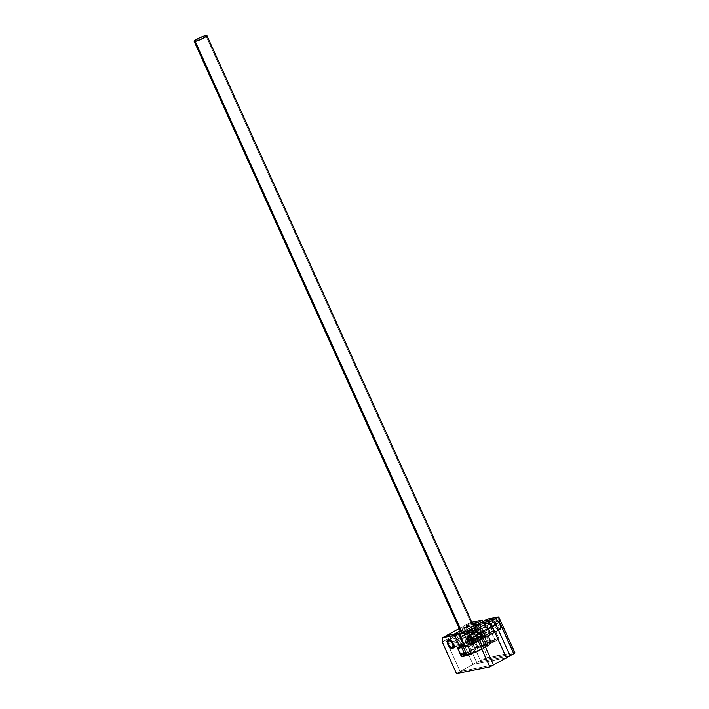 <?xml version="1.0" encoding="UTF-8"?>
<svg xmlns="http://www.w3.org/2000/svg" width="709" height="709" viewBox="0 0 709 709"><rect width="100%" height="100%" fill="white"/><g stroke="black" fill="none" stroke-linecap="round" stroke-linejoin="round"><path stroke-width="0.53" stroke-dasharray="3.54 2.66" d="M451.651 642.638A4.91 2.464 61.1 0 1 451.784 637.852A4.91 2.464 61.1 0 1 456.658 641.654L469.544 634.537A4.91 2.464 -118.9 0 0 464.67 630.735A4.91 2.464 -118.9 0 0 464.537 635.53L451.651 642.638L450.959 640.094L451.704 637.896L453.264 637.861L455.125 639.27L457.349 644.197L456.959 646.05L455.63 646.59L452.608 644.295L451.651 642.638L464.537 635.53L463.854 632.251L465.042 630.602L467.399 631.551L469.544 634.537L470.235 637.081L469.491 639.279L467.311 638.995L464.537 635.53A4.91 2.464 -118.9 0 0 469.411 639.332A4.91 2.464 -118.9 0 0 469.544 634.537L456.658 641.654A4.91 2.464 61.1 0 1 456.525 646.44A4.91 2.464 61.1 0 1 451.651 642.638L448.425 644.419L451.651 642.638L453.795 645.624L456.153 646.573L457.34 644.933L456.658 641.654A4.91 2.464 -118.9 0 0 451.784 637.852A4.91 2.464 -118.9 0 0 451.651 642.638A4.91 2.464 -118.9 0 0 456.525 646.44A4.91 2.464 -118.9 0 0 456.658 641.654L454.504 638.667L452.156 637.719L450.968 639.358L451.651 642.638M471.671 638.685A4.91 2.464 61.1 0 1 471.804 633.89A4.91 2.464 61.1 0 1 476.678 637.692L489.564 630.585A4.91 2.464 -118.9 0 0 484.69 626.783A4.91 2.464 -118.9 0 0 484.557 631.568L471.671 638.685L470.98 636.141L471.724 633.943L473.284 633.908L475.145 635.317L477.37 640.236L476.98 642.097L476.173 642.62L474.445 642.15L472.628 640.342L471.671 638.685L484.557 631.568L483.875 628.289L485.062 626.65L486.791 627.119L489.13 629.725L490.256 633.128L489.511 635.326L488.536 635.521L486.711 634.564L484.557 631.568A4.91 2.464 -118.9 0 0 489.432 635.37A4.91 2.464 -118.9 0 0 489.564 630.585L476.678 637.692A4.91 2.464 61.1 0 1 476.545 642.487A4.91 2.464 61.1 0 1 471.671 638.685L468.445 640.466L471.671 638.685L473.825 641.672L476.173 642.62L477.361 640.971L476.678 637.692A4.91 2.464 -118.9 0 0 471.804 633.89A4.91 2.464 -118.9 0 0 471.671 638.685A4.91 2.464 -118.9 0 0 476.545 642.487A4.91 2.464 -118.9 0 0 476.678 637.692L474.534 634.706L472.176 633.757L470.989 635.406L471.671 638.685M467.417 636.124L467.648 636.709A3.27 1.64 61.1 0 1 467.568 636.531A3.27 1.64 61.1 0 1 467.196 634.528L467.506 631.462L467.266 635.556L470.616 643.205L474.215 643.675L477.175 647.246A4.91 2.464 61.1 0 1 477.042 652.041A4.91 2.464 61.1 0 1 476.67 652.174L489.556 645.057A4.91 2.464 -118.9 0 0 489.928 644.924A4.91 2.464 -118.9 0 0 490.061 640.138L477.175 647.246L477.866 649.79L477.122 651.988L464.865 654.504L476.67 652.174L489.556 645.057L476.545 647.636L474.933 647.228L472.681 644.889L471.591 642.46L471.777 639.252L473.958 638.579L474.17 637.94L470.253 629.84L467.045 626.986L459.255 628.529L471.21 626.162L476.545 637.985L474.711 638.339L474.356 639.412L477.529 646.448L478.717 647.202L487.393 645.491L487.562 643.852L484.894 637.94L483.76 636.682L481.553 636.992L476.758 626.357L481.553 636.992L485.222 634.972L487.845 634.918L491.222 641.822L491.062 643.462L482.014 645.128L478.212 637.958L478.114 636.496L480.215 635.955L476.058 626.747L480.215 635.955L476.058 626.747L480.215 635.955L483.884 633.935L479.187 623.539L483.884 633.935L478.114 636.496L478.212 637.958A1.64 0.824 61.1 0 1 478.256 636.363A1.64 0.824 61.1 0 1 478.38 636.319A1.64 0.824 -118.9 0 0 478.256 636.363A1.64 0.824 -118.9 0 0 478.212 637.958L481.881 635.938L482.049 634.298A1.64 0.824 -118.9 0 0 481.925 634.342A1.64 0.824 -118.9 0 0 481.881 635.938L478.212 637.958L480.879 643.869L478.212 637.958L480.879 643.869L484.548 641.849L481.881 635.938L484.548 641.849L480.879 643.869L482.386 645.181A1.64 0.824 61.1 0 1 480.879 643.869A1.64 0.824 -118.9 0 0 482.386 645.181L486.046 643.16L484.548 641.849A1.64 0.824 -118.9 0 0 486.046 643.16L482.386 645.181L491.062 643.462L482.386 645.181L491.062 643.462L494.722 641.441L486.046 643.16L494.722 641.441L491.062 643.462L491.222 641.822A1.64 0.824 61.1 0 1 491.186 643.418A1.64 0.824 61.1 0 1 491.062 643.462A1.64 0.824 -118.9 0 0 491.186 643.418A1.64 0.824 -118.9 0 0 491.222 641.822L494.891 639.802L494.722 641.441A1.64 0.824 -118.9 0 0 494.847 641.397A1.64 0.824 -118.9 0 0 494.891 639.802L491.222 641.822L488.563 635.92L491.222 641.822L488.563 635.92L492.223 633.89L494.891 639.802L492.223 633.89L488.563 635.92L487.056 634.608A1.64 0.824 61.1 0 1 488.563 635.92A1.64 0.824 -118.9 0 0 487.056 634.608L490.725 632.579L492.223 633.89A1.64 0.824 -118.9 0 0 490.725 632.579L485.222 634.972L490.725 632.579L485.222 634.972L479.887 623.149L485.222 634.972L479.887 623.149L485.222 634.972L481.553 636.992L487.056 634.608L483.387 636.629A1.64 0.824 61.1 0 1 484.894 637.94L488.563 635.92L484.894 637.94L487.562 643.852L491.222 641.822L487.562 643.852A1.64 0.824 61.1 0 1 487.517 645.447A1.64 0.824 61.1 0 1 487.393 645.491L491.062 643.462L487.393 645.491L478.717 647.202L482.386 645.181L478.717 647.202A1.64 0.824 61.1 0 1 477.21 645.89L480.879 643.869L477.21 645.89L474.543 639.988L478.212 637.958L474.543 639.988A1.64 0.824 61.1 0 1 474.587 638.392A1.64 0.824 61.1 0 1 474.711 638.339L480.215 635.955L476.545 637.985L471.21 626.162L473.116 625.116L471.21 626.162L459.255 628.529L462.871 626.517L462.436 630.788L476.705 662.392L510.072 655.798L476.705 662.392L510.072 655.798L476.705 662.392L480.374 660.363L513.741 653.769L480.374 660.363L476.705 662.392L462.436 630.788L476.705 662.392L473.036 664.413L506.403 657.819L473.036 664.413L460.15 671.529L493.517 664.927L460.15 671.529L448.354 645.394L460.15 671.529L493.517 664.927L460.15 671.529L445.881 639.917L447.68 643.923L445.881 639.917L458.767 632.809L473.036 664.413L456.481 673.55L460.15 671.529L445.881 639.917L458.767 632.809L473.036 664.413L458.767 632.809L459.202 628.537L458.767 632.809L459.202 628.537L458.767 632.809L466.105 628.759L480.374 660.363L466.105 628.759L462.436 630.788L462.871 626.517L462.436 630.788L462.871 626.517L466.54 624.496L466.105 628.759L466.54 624.496L462.871 626.517L472.859 624.54L462.871 626.517L472.859 624.54L462.871 626.517L459.255 628.511L467.045 626.986L460.256 630.735L467.045 626.986L469.845 629.432L459.937 634.909L469.845 629.432A3.27 1.64 -118.9 0 1 471.272 631.427L460.939 637.134L471.272 631.427L474.055 637.586L463.721 643.293L474.055 637.586A0.984 0.496 -118.9 0 1 474.029 638.552L461.142 645.66A0.984 0.496 61.1 0 1 461.072 645.686L461.169 644.703L458.094 637.967L454.159 634.103L456.959 636.549L459.237 635.291L456.959 636.549A3.27 1.64 61.1 0 1 458.386 638.543L461.169 644.703L463.021 643.675L461.169 644.703A0.984 0.496 61.1 0 1 461.142 645.66M446.315 635.654L445.881 639.917L446.315 635.654M474.029 638.552A0.984 0.496 -118.9 0 1 473.958 638.579L461.072 645.686L459.237 646.05L472.123 638.942L459.237 646.05A4.91 2.464 61.1 0 0 459.352 651.216A4.91 2.464 61.1 0 0 463.659 654.744L476.545 647.636L463.163 654.761L459.795 652.005L458.528 648.779L458.643 646.803L473.958 638.579L472.123 638.942A4.91 2.464 -118.9 0 0 472.238 644.1A4.91 2.464 -118.9 0 0 476.545 647.636L490.008 644.88L490.752 642.682L490.061 640.138A4.91 2.464 -118.9 0 0 486.055 636.186L488.209 637.418L490.061 640.138L477.175 647.246A4.91 2.464 61.1 0 0 473.16 643.293L486.055 636.186L484.212 636.549L486.055 636.186L473.16 643.293L471.325 643.657A0.984 0.496 61.1 0 1 470.43 642.868L483.316 635.76L484.212 636.549L471.325 643.657L484.212 636.549A0.984 0.496 -118.9 0 1 483.316 635.76L480.534 629.601L483.316 635.76L470.43 642.868L467.648 636.709L480.534 629.601L467.648 636.709M480.392 624.354L480.534 629.601A3.27 1.64 -118.9 0 1 480.082 627.412L480.392 624.354M460.238 637.515L458.386 638.543L460.238 637.515M467.196 634.528L480.082 627.412L467.196 634.528M471.237 653.831A11.938 1.631 -24.3 0 0 487.482 645.243A11.938 1.631 -24.3 0 0 485.656 644.915L485.887 644.047A12.594 1.719 155.7 0 1 487.81 644.392A12.594 1.719 155.7 0 1 471.122 653.299A12.594 1.719 -24.3 0 0 482.652 648.106A12.594 1.719 -24.3 0 0 487.819 644.126A12.594 1.719 -24.3 0 0 485.887 644.047L482.412 636.363L481.65 636.053A11.938 1.631 155.7 0 1 483.299 635.973A11.938 1.631 155.7 0 1 470.289 643.816A11.938 1.631 155.7 0 1 464.82 645.731L470.519 643.719L468.667 644.1L463.331 632.286L468.667 644.1L464.998 646.129L478.699 639.837L482.696 637.267L483.511 636.221L482.412 636.363A12.594 1.719 155.7 0 1 484.353 636.452A12.594 1.719 155.7 0 1 478.947 640.555A12.594 1.719 155.7 0 1 467.151 645.793A12.594 1.719 -24.3 0 0 479.612 640.192A12.594 1.719 -24.3 0 0 484.15 636.283A12.594 1.719 -24.3 0 0 482.412 636.363L485.887 644.047A12.594 1.719 -24.3 0 0 472.646 649.16A12.594 1.719 -24.3 0 0 464.865 654.496M477.928 638.109L205.849 35.53L477.928 638.109L469.03 641.751L466.318 643.612L467.293 643.976A7.019 0.957 -24.3 0 0 474.667 641.131A7.019 0.957 -24.3 0 0 479 638.153A7.019 0.957 -24.3 0 0 477.928 638.109A7.019 0.957 -24.3 0 0 470.546 640.954A7.019 0.957 -24.3 0 0 466.212 643.932A7.019 0.957 -24.3 0 0 467.293 643.976L476.191 640.333L478.894 638.463L477.928 638.109M462.277 632.871L467.293 643.976L462.277 632.871M461.399 646.812A12.594 1.719 155.7 0 1 469.181 641.477A12.594 1.719 155.7 0 1 482.412 636.363A12.594 1.719 -24.3 0 0 469.943 641.104A12.594 1.719 -24.3 0 0 461.408 646.546L461.736 645.704A11.938 1.631 155.7 0 1 463.278 644.233M461.922 646.112L463.518 644.064L468.401 641.246L481.65 636.053A11.938 1.631 155.7 0 0 463.943 643.781M465.069 654.664A12.594 1.719 155.7 0 1 471.902 649.533A12.594 1.719 155.7 0 1 485.887 644.047L485.656 644.915A11.938 1.631 -24.3 0 0 472.398 650.109A11.938 1.631 -24.3 0 0 465.919 654.974L467.523 652.927L472.398 650.109L485.656 644.915L487.296 644.827L487.313 645.527L484.344 647.751L470.581 654.053M452.989 643.675L456.658 641.654L452.989 643.675M473.009 639.722L476.678 637.692L473.009 639.722M461.435 646.324A1.64 0.824 -118.9 0 1 461.701 645.5A1.64 0.824 -118.9 0 1 461.825 645.456L458.156 647.477L463.659 645.093L461.825 645.456L461.47 646.519L464.324 653.007L465.831 654.318L474.773 652.431L472.008 645.048L470.501 643.737A1.64 0.824 -118.9 0 1 471.76 644.614A1.64 0.824 -118.9 0 1 472.008 645.048L471.689 644.499M461.435 646.005L461.47 646.519M466.832 645.766L470.324 643.843L466.832 645.766M468.339 647.078L472.008 645.048L468.339 647.078M471.068 654.504L474.507 652.599A1.64 0.824 -118.9 0 0 474.631 652.555A1.64 0.824 -118.9 0 0 474.675 650.959L471.006 652.98L474.675 650.959L472.008 645.048M461.453 646.431A1.64 0.824 -118.9 0 0 461.656 647.095L464.324 653.007A1.64 0.824 -118.9 0 0 465.831 654.318L474.507 652.599L471.06 654.504M442.212 641.946L445.881 639.917L442.212 641.946M496.903 626.534A4.91 2.464 -118.9 0 0 492.028 622.732A4.91 2.464 -118.9 0 0 491.895 627.527L488.226 629.548A4.91 2.464 61.1 0 1 488.359 624.753A4.91 2.464 61.1 0 1 493.234 628.555L496.903 626.534L497.585 629.814L496.849 631.276L495.29 631.311L492.33 628.378L491.319 625.79L491.346 623.619L492.401 622.599L494.129 623.069L496.903 626.534L493.234 628.555L493.916 631.834L492.728 633.483L491 633.013L488.669 630.398L487.535 627.004L487.925 625.152L488.731 624.62L490.46 625.09L493.234 628.555A4.91 2.464 61.1 0 1 493.101 633.35A4.91 2.464 61.1 0 1 488.226 629.548L491.895 627.527A4.91 2.464 -118.9 0 0 496.77 631.329A4.91 2.464 -118.9 0 0 496.903 626.534L500.572 624.514A4.91 2.464 -118.9 0 0 495.697 620.712A4.91 2.464 -118.9 0 0 495.564 625.498L491.895 627.527A4.91 2.464 61.1 0 1 492.028 622.732A4.91 2.464 61.1 0 1 496.903 626.534L494.129 623.069L492.401 622.599L491.594 623.122L491.55 626.65L494.669 630.983L496.397 631.462L497.204 630.93L497.594 629.078L496.903 626.534A4.91 2.464 61.1 0 1 496.77 631.329A4.91 2.464 61.1 0 1 491.895 627.527L495.564 625.498A4.91 2.464 -118.9 0 0 500.439 629.3A4.91 2.464 -118.9 0 0 500.572 624.514L496.903 626.534M476.882 630.487A4.91 2.464 -118.9 0 0 472.008 626.685A4.91 2.464 -118.9 0 0 471.875 631.48L468.206 633.5A4.91 2.464 61.1 0 1 468.339 628.715A4.91 2.464 61.1 0 1 473.213 632.517L476.882 630.487L477.556 633.766L476.829 635.237L475.269 635.273L472.309 632.339L471.299 629.752L471.325 627.58L472.371 626.552L474.099 627.031L476.882 630.487L473.213 632.517L473.896 635.796L472.708 637.444L470.351 636.496L468.64 634.36L467.515 630.957L467.905 629.105L469.234 628.564L470.439 629.051L473.213 632.517A4.91 2.464 61.1 0 1 473.08 637.302A4.91 2.464 61.1 0 1 468.206 633.5L471.875 631.48A4.91 2.464 -118.9 0 0 476.749 635.282A4.91 2.464 -118.9 0 0 476.882 630.487L480.542 628.466A4.91 2.464 -118.9 0 0 475.668 624.664A4.91 2.464 -118.9 0 0 475.544 629.459L471.875 631.48A4.91 2.464 61.1 0 1 472.008 626.685A4.91 2.464 61.1 0 1 476.882 630.487L474.099 627.031L472.371 626.552L471.574 627.084L471.529 630.602L474.649 634.945L476.377 635.415L477.184 634.892L477.565 633.04L476.882 630.487A4.91 2.464 61.1 0 1 476.749 635.282A4.91 2.464 61.1 0 1 471.875 631.48L475.544 629.459A4.91 2.464 -118.9 0 0 480.418 633.261A4.91 2.464 -118.9 0 0 480.542 628.466L476.882 630.487M483.556 621.128L488.891 632.942L483.556 621.128M472.318 623.353L466.54 624.496L472.318 623.353M513.741 653.769L480.374 660.363L466.105 628.759L466.54 624.496L471.839 622.148L487.845 657.589L480.374 660.363L513.741 653.769M479.187 623.539L483.884 633.935L482.049 634.298L481.686 635.361L485.266 642.841L486.046 643.16L495.121 640.892L491.904 633.341L490.725 632.579L488.891 632.942L492.56 630.921L487.225 619.108L492.56 630.921L488.891 632.942L494.395 630.558L492.56 630.921L494.395 630.558L490.725 632.579A1.64 0.824 61.1 0 1 492.223 633.89L495.892 631.87A1.64 0.824 -118.9 0 0 494.395 630.558L495.892 631.87L492.223 633.89L494.891 639.802L498.56 637.772L495.892 631.87L498.56 637.772L494.891 639.802A1.64 0.824 61.1 0 1 494.847 641.397A1.64 0.824 61.1 0 1 494.722 641.441L498.392 639.421A1.64 0.824 -118.9 0 0 498.516 639.376A1.64 0.824 -118.9 0 0 498.56 637.772L498.666 639.243L494.722 641.441L486.046 643.16L489.715 641.131L498.392 639.421L489.715 641.131L486.046 643.16A1.64 0.824 61.1 0 1 484.548 641.849L488.217 639.819A1.64 0.824 -118.9 0 0 489.715 641.131L488.217 639.819L484.548 641.849L481.881 635.938L485.55 633.917L488.217 639.819L485.55 633.917L481.881 635.938A1.64 0.824 61.1 0 1 481.925 634.342A1.64 0.824 61.1 0 1 482.049 634.298L485.718 632.268A1.64 0.824 -118.9 0 0 485.594 632.313A1.64 0.824 -118.9 0 0 485.55 633.917L485.718 632.268L482.049 634.298L487.553 631.905L485.718 632.268L487.553 631.905L483.884 633.935L479.187 623.539M482.856 621.509L487.553 631.905L482.856 621.509M466.54 624.496L466.105 628.759L469.704 622.741L466.54 624.496M514.876 652.599L487.845 657.589L471.839 622.148M514.858 652.555A8.18 1.117 -24.3 0 0 513.6 652.502L497.594 617.052L513.6 652.502L487.845 657.589A8.18 1.117 -24.3 0 0 480.374 660.363L466.105 628.759L469.704 622.741A8.18 1.117 155.7 0 1 471.777 622.156M475.544 629.459L478.318 632.924L480.046 633.394L480.853 632.862L480.888 629.344L477.769 625.001L476.04 624.532L474.986 625.551L475.544 629.459M495.564 625.498L498.338 628.963L499.544 629.45L500.873 628.91L501.254 627.057L500.572 624.514L497.789 621.049L496.061 620.57L495.015 621.598L495.564 625.498M464.537 635.53A4.91 2.464 61.1 0 1 464.67 630.735A4.91 2.464 61.1 0 1 469.544 634.537L473.213 632.517A4.91 2.464 -118.9 0 0 468.339 628.715A4.91 2.464 -118.9 0 0 468.206 633.5L464.537 635.53L467.311 638.995L469.039 639.465L469.845 638.942L470.12 636.274L468.011 632.162L465.042 630.602L463.854 632.251L464.537 635.53L468.206 633.5L470.98 636.966L472.708 637.444L473.515 636.912L473.904 635.06L473.213 632.517L470.439 629.051L469.234 628.564L467.905 629.105L467.515 630.957L468.206 633.5A4.91 2.464 -118.9 0 0 473.08 637.302A4.91 2.464 -118.9 0 0 473.213 632.517L469.544 634.537A4.91 2.464 61.1 0 1 469.411 639.332A4.91 2.464 61.1 0 1 464.537 635.53M484.557 631.568A4.91 2.464 61.1 0 1 484.69 626.783A4.91 2.464 61.1 0 1 489.564 630.585L493.234 628.555A4.91 2.464 -118.9 0 0 488.359 624.753A4.91 2.464 -118.9 0 0 488.226 629.548L484.557 631.568L487.331 635.034L488.536 635.521L489.866 634.98L489.91 631.453L488.031 628.201L485.062 626.65L483.875 628.289L484.557 631.568L488.226 629.548L491 633.013L492.728 633.483L493.535 632.96L493.579 629.432L490.46 625.09L488.731 624.62L487.677 625.639L488.226 629.548A4.91 2.464 -118.9 0 0 493.101 633.35A4.91 2.464 -118.9 0 0 493.234 628.555L489.564 630.585A4.91 2.464 61.1 0 1 489.432 635.37A4.91 2.464 61.1 0 1 484.557 631.568M506.403 657.819L473.036 664.413L506.403 657.819M462.436 630.788L458.767 632.809L473.036 664.413L476.705 662.392L462.436 630.788M449.231 639.332L449.231 639.332A4.91 2.464 61.1 0 1 453.565 642.912A4.91 2.464 61.1 0 1 453.6 648.053A4.91 2.464 61.1 0 1 453.228 648.194A4.91 2.464 -118.9 0 0 453.733 643.267A4.91 2.464 -118.9 0 0 449.231 639.332L475.296 624.939A4.91 2.464 61.1 0 1 476.616 625.178A4.91 2.464 61.1 0 1 480.48 632.18A4.91 2.464 61.1 0 1 479.302 633.802L479.647 632.508A3.926 1.967 -118.9 0 0 480.587 631.214A3.926 1.967 -118.9 0 0 477.494 625.613A3.926 1.967 -118.9 0 0 476.439 625.418L475.296 624.939L449.231 639.332A4.91 2.464 -118.9 0 0 448.522 639.731A4.91 2.464 61.1 0 1 448.859 639.465A4.91 2.464 61.1 0 1 449.231 639.332M453.211 648.177L479.302 633.802A4.91 2.464 -118.9 0 0 479.674 633.669A4.91 2.464 -118.9 0 0 479.639 628.529A4.91 2.464 -118.9 0 0 475.296 624.939A4.91 2.464 -118.9 0 0 474.933 625.072A4.91 2.464 -118.9 0 0 474.968 630.212A4.91 2.464 -118.9 0 0 479.302 633.802L453.228 648.194A4.91 2.464 61.1 0 1 453.193 648.194A4.91 2.464 -118.9 0 0 453.228 648.194L453.211 648.177M451.438 647.68A4.91 2.464 61.1 0 1 448.026 641.494M479.647 632.508L476.803 630.682L475.766 628.661L475.597 626.233L477.334 625.533L480.046 628.564L480.587 631.187L479.302 633.802A4.91 2.464 61.1 0 1 474.8 629.867A4.91 2.464 61.1 0 1 475.296 624.939L476.439 625.418A3.926 1.967 -118.9 0 0 476.04 629.362A3.926 1.967 -118.9 0 0 479.647 632.508M448.044 640.945A4.91 2.464 -118.9 0 0 451.917 647.946M469.252 635.37L469.252 635.37A4.91 2.464 61.1 0 1 473.585 638.96A4.91 2.464 61.1 0 1 473.621 644.1A4.91 2.464 61.1 0 1 473.249 644.233A4.91 2.464 -118.9 0 0 473.754 639.305A4.91 2.464 -118.9 0 0 469.252 635.37L495.325 620.987A4.91 2.464 61.1 0 1 496.637 621.226A4.91 2.464 61.1 0 1 500.501 628.227A4.91 2.464 61.1 0 1 499.322 629.849L499.668 628.546A3.926 1.967 -118.9 0 0 500.607 627.252A3.926 1.967 -118.9 0 0 497.523 621.651A3.926 1.967 -118.9 0 0 496.468 621.456L495.325 620.987L469.252 635.37A4.91 2.464 -118.9 0 0 468.543 635.778A4.91 2.464 61.1 0 1 468.879 635.503A4.91 2.464 61.1 0 1 469.252 635.37M473.231 644.224L499.322 629.849A4.91 2.464 -118.9 0 0 499.694 629.707A4.91 2.464 -118.9 0 0 499.659 624.567A4.91 2.464 -118.9 0 0 495.325 620.987A4.91 2.464 -118.9 0 0 494.953 621.119A4.91 2.464 -118.9 0 0 494.988 626.26A4.91 2.464 -118.9 0 0 499.322 629.849L473.249 644.233A4.91 2.464 61.1 0 1 473.213 644.242A4.91 2.464 -118.9 0 0 473.249 644.233L473.231 644.224M471.458 643.719A4.91 2.464 61.1 0 1 468.046 637.533M499.668 628.546L496.832 626.729L495.6 624.017L495.626 622.28L496.468 621.456L497.851 621.837L500.067 624.611L500.616 627.235L499.322 629.849A4.91 2.464 61.1 0 1 494.82 625.905A4.91 2.464 61.1 0 1 495.325 620.987L496.468 621.456A3.926 1.967 -118.9 0 0 496.061 625.4A3.926 1.967 -118.9 0 0 499.668 628.546M468.073 636.992A4.91 2.464 -118.9 0 0 471.937 643.994M448.115 639.872L475.668 624.664M468.135 635.92L495.697 620.712M477.042 652.041L489.928 644.924M472.876 644.508L500.439 629.3M452.856 648.469L480.418 633.261M487.81 644.392L487.482 645.243M484.15 636.283L483.299 635.973M479 638.153L474.294 627.713M487.819 644.126L484.353 636.452M466.212 643.932L461.426 633.341M474.631 652.555L470.962 654.584M461.701 645.5L458.032 647.521M474.587 638.392L485.594 632.313M487.517 645.447L498.516 639.376M476.616 625.178L477.494 625.613M480.48 632.18L480.587 631.214M453.6 648.053L479.674 633.669M448.859 639.465L474.933 625.072M496.637 621.226L497.523 621.651M500.501 628.227L500.607 627.252M473.621 644.1L499.694 629.707M468.879 635.503L494.953 621.119"/><path stroke-width="1.06" d="M454.159 634.103L446.315 635.654L454.159 634.103L460.256 630.735L454.159 634.103M493.517 664.927L479.249 633.323L475.349 629.911L467.506 631.462L480.392 624.354L488.235 622.803L480.392 624.354L467.506 631.462L475.349 629.911L488.235 622.803L475.349 629.911L479.249 633.323L492.135 626.215L488.235 622.803L492.135 626.215L506.403 657.819L492.135 626.215L479.249 633.323L475.349 629.911L479.249 633.323L493.517 664.927L506.403 657.819L493.517 664.927L479.249 633.323L493.517 664.927L489.848 666.956L456.481 673.55L442.212 641.946L442.646 637.675L454.664 635.299L459.99 647.113L458.156 647.477L457.801 648.54L460.974 655.586L462.162 656.339L470.838 654.629L471.006 652.98L468.339 647.078L467.204 645.81L464.998 646.129L459.662 634.316L471.68 631.941L475.579 635.353L489.848 666.956L493.517 664.927M467.417 636.124L467.648 636.709M464.82 645.731A11.938 1.631 155.7 0 1 463.562 646.032L463.331 646.9A12.594 1.719 155.7 0 1 461.399 646.812L464.865 654.496L463.659 654.744L464.865 654.504A12.594 1.719 -24.3 0 0 466.806 654.575L467.568 654.894A11.938 1.631 -24.3 0 0 471.237 653.831L465.919 654.974A11.938 1.631 -24.3 0 0 467.568 654.894L466.806 654.575A12.594 1.719 -24.3 0 0 471.122 653.299A12.594 1.719 155.7 0 1 466.806 654.575L463.331 646.9A12.594 1.719 -24.3 0 0 467.151 645.793A12.594 1.719 155.7 0 1 463.331 646.9L466.806 654.575A12.594 1.719 155.7 0 1 465.069 654.664L465.919 654.974M459.255 628.529L446.315 635.654L458.324 633.279L463.659 645.093L459.99 647.113L463.659 645.093L458.324 633.279L454.664 635.299L458.324 633.279L446.315 635.654L442.646 637.675L459.255 628.511M460.939 637.134L460.238 637.515L460.939 637.134M463.021 643.675L463.721 643.293L463.021 643.675M459.237 635.291L459.937 634.909L459.237 635.291M195.223 41.397L462.277 632.871L195.223 41.397A7.019 0.957 155.7 0 1 194.142 41.352A7.019 0.957 155.7 0 1 198.476 38.375A7.019 0.957 155.7 0 1 205.849 35.53A7.019 0.957 155.7 0 1 206.931 35.574A7.019 0.957 155.7 0 1 202.597 38.552A7.019 0.957 155.7 0 1 195.223 41.397L203.004 38.348L206.939 35.636L205.052 35.725L199.264 37.994L194.603 40.679L194.124 41.299L195.223 41.397M464.927 645.704L461.701 645.864M461.736 645.704L461.408 646.546A12.594 1.719 -24.3 0 0 463.331 646.9L463.562 646.032A11.938 1.631 155.7 0 1 461.86 646.085M463.278 644.233A11.938 1.631 155.7 0 1 463.943 643.781M447.982 644.667A4.91 2.464 61.1 0 1 448.115 639.872A4.91 2.464 61.1 0 1 452.989 643.675L450.215 640.209L448.487 639.74L447.68 640.262L447.29 642.124L447.982 644.667L450.756 648.132L452.484 648.602L453.538 647.583L452.989 643.675A4.91 2.464 61.1 0 1 452.856 648.469A4.91 2.464 61.1 0 1 447.982 644.667L448.425 644.419L447.982 644.667M468.002 640.706A4.91 2.464 61.1 0 1 468.135 635.92A4.91 2.464 61.1 0 1 473.009 639.722L470.235 636.257L468.507 635.778L467.701 636.31L467.32 638.162L468.002 640.706L470.785 644.171L472.504 644.641L473.559 643.621L473.009 639.722A4.91 2.464 61.1 0 1 472.876 644.508A4.91 2.464 61.1 0 1 468.002 640.706L468.445 640.466L468.002 640.706M461.435 646.005L461.47 646.519M472.008 645.048L471.689 644.499M463.331 632.286L475.349 629.911L471.68 631.941L475.349 629.911L463.331 632.286L459.662 634.316L463.331 632.286M471.06 654.504L462.162 656.339A1.64 0.824 61.1 0 1 460.655 655.027L457.996 649.125A1.64 0.824 61.1 0 1 458.032 647.521A1.64 0.824 61.1 0 1 458.156 647.477L459.99 647.113L454.664 635.299L442.646 637.675L442.212 641.946L456.481 673.55L489.848 666.956L475.579 635.353L479.249 633.323L475.579 635.353L471.68 631.941L459.662 634.316L464.998 646.129L466.832 645.766A1.64 0.824 61.1 0 1 468.339 647.078L471.006 652.98A1.64 0.824 61.1 0 1 470.962 654.584A1.64 0.824 61.1 0 1 470.838 654.629L471.068 654.504M462.162 656.339L465.148 654.691L462.162 656.339M460.655 655.027L464.218 653.069L460.655 655.027M457.996 649.125L461.55 647.157L457.996 649.125M499.42 618.381L499.473 622.165L513.741 653.769A8.18 1.117 -24.3 0 0 514.858 652.555L498.737 617.007A8.18 1.117 155.7 0 0 497.594 617.052L487.225 619.108L483.556 621.128L487.225 619.108L498.737 617.007L495.564 618.753L498.737 617.007L499.774 619.737L499.473 622.165L495.564 618.753L483.556 621.128L495.564 618.753L499.473 622.165L513.741 653.769L499.473 622.165L495.564 618.753L483.556 621.128L479.887 623.149L483.556 621.128L495.564 618.753L491.904 620.774L479.887 623.149L491.904 620.774L479.887 623.149L491.904 620.774L495.564 618.753L499.473 622.165L495.804 624.186L491.904 620.774L495.804 624.186L491.904 620.774L495.804 624.186L499.473 622.165L513.741 653.769L510.072 655.798L495.804 624.186L510.072 655.798L513.741 653.769L514.53 652.404M479.187 623.539L478.548 622.121L472.318 623.353L478.548 622.121L472.859 624.54L478.548 622.121L479.187 623.539M476.058 626.747L474.879 624.142L476.058 626.747M510.072 655.798L495.804 624.186L510.072 655.798L506.403 657.819L510.072 655.798M472.318 623.353L478.548 622.121L482.217 620.091L482.856 621.509L482.217 620.091L478.548 622.121L472.318 623.353M471.777 622.156L482.217 620.091L471.839 622.148A8.18 1.117 155.7 0 0 471.777 622.156M476.758 626.357L476.218 625.178L488.235 622.803L492.135 626.215L506.403 657.819L492.135 626.215L495.804 624.186L492.135 626.215L488.235 622.803L491.904 620.774L488.235 622.803L476.218 625.178L479.887 623.149L476.218 625.178L476.758 626.357M473.116 625.116L474.879 624.142L473.116 625.116M449.116 639.748L448.886 640.626A3.926 1.967 61.1 0 1 452.484 643.772A3.926 1.967 61.1 0 1 452.085 647.716L450.702 647.335L448.832 645.252L447.928 642.531L448.522 640.768L450.268 641.007L452.138 643.09L453.042 645.81L452.085 647.716A3.926 1.967 61.1 0 1 451.03 647.521A3.926 1.967 61.1 0 1 447.937 641.92A3.926 1.967 61.1 0 1 448.886 640.626L449.116 639.748M451.03 647.521L451.917 647.946A4.91 2.464 -118.9 0 0 453.193 648.194A4.91 2.464 61.1 0 1 451.438 647.68M448.026 641.494A4.91 2.464 61.1 0 1 448.522 639.731A4.91 2.464 -118.9 0 0 448.044 640.945L447.937 641.92M469.136 635.787L468.906 636.664A3.926 1.967 61.1 0 1 472.513 639.819A3.926 1.967 61.1 0 1 472.105 643.754L470.723 643.382L468.853 641.29L467.958 638.57L468.552 636.815L470.794 637.426L472.513 639.819L473.054 642.443L472.105 643.754A3.926 1.967 61.1 0 1 471.051 643.568A3.926 1.967 61.1 0 1 467.967 637.967A3.926 1.967 61.1 0 1 468.906 636.664L469.136 635.787M471.051 643.568L471.937 643.994A4.91 2.464 -118.9 0 0 473.213 644.242A4.91 2.464 61.1 0 1 471.458 643.719M468.046 637.533A4.91 2.464 61.1 0 1 468.543 635.778A4.91 2.464 -118.9 0 0 468.073 636.992L467.967 637.967M474.294 627.713L206.931 35.583M461.426 633.341L194.142 41.352"/></g></svg>
